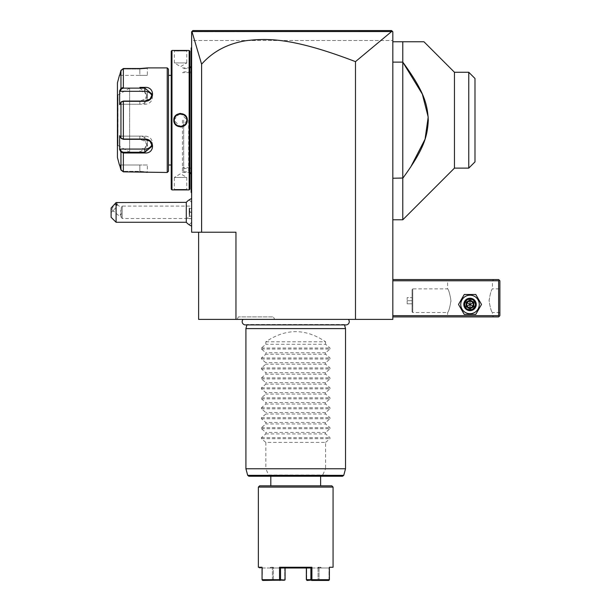 <?xml version="1.0" encoding="UTF-8"?>
<svg xmlns="http://www.w3.org/2000/svg" width="611" height="611" viewBox="0 0 611 611"><rect width="100%" height="100%" fill="white"/><g stroke="black" fill="none" stroke-linecap="round" stroke-linejoin="round"><path stroke-width="0.46" stroke-dasharray="3.06 2.29" d="M355.48 319.385L392.827 319.385L392.827 31.795L392.827 40.509L392.827 31.795L191.907 31.528L201.599 64.208C212.949 51.408 227.842 43.564 246.271 40.654C266.457 38.371 291.325 37.027 355.48 61.635L355.48 319.385L198.613 319.385L198.613 232.233L235.961 232.233L235.961 319.385M243.086 319.385L348.346 319.385L243.086 319.385M274.744 319.385L237.015 319.385L274.744 319.385L273.308 316.895L238.45 316.895L273.308 316.895M392.827 315.65L392.827 279.54L392.827 315.65L498.645 315.65L498.645 280.785L392.827 280.785M392.827 41.754L392.827 219.784L392.827 41.754L423.95 41.754M355.48 61.635L391.598 31.535L392.827 31.795L391.582 30.55L192.885 30.55L191.64 31.795L191.64 232.233L201.599 232.233L201.599 64.208M198.613 232.233L201.599 232.233M191.907 31.52L191.64 40.509L392.827 40.509L191.64 40.509L191.64 31.795L392.827 31.795L391.582 30.55L196.834 30.55M191.64 212.315L191.64 202.333L191.64 222.297L191.64 212.315L191.64 216.141L189.647 216.141L189.647 208.488L189.647 216.141L189.15 216.638L189.15 212.315L189.15 216.638L189.647 216.141L191.64 216.141L191.64 212.315L189.15 212.315L189.15 207.992L189.15 212.315L191.64 212.315L191.64 208.488L191.64 212.315M191.64 205.426L191.64 226.085L191.64 205.426M191.64 116.525L191.64 123.85L191.64 116.525L191.144 116.579L191.144 111.5L191.64 111.5L191.64 47.979L191.64 111.5M191.64 128.875L191.64 192.396L191.64 128.875L191.144 128.875L191.144 191.9L191.64 192.396L191.64 192.893L191.144 192.396L191.64 192.893M191.64 47.482L191.144 47.979L191.64 47.482L191.144 47.979L191.144 111.5M207.992 30.55L220.678 30.55M233.662 30.55L310.953 30.55M333.759 30.55L360.116 30.55M389.138 30.55L391.582 30.55M192.885 30.55L191.907 31.528M391.598 31.535L191.961 31.551M189.173 209.825L190.411 212.315L189.173 214.805M189.15 209.871L189.15 214.759M186.294 202.356L186.294 217.295A14.939 7.469 180 0 0 191.64 219.204M186.294 222.274L186.294 217.295M116.09 222.274L116.09 209.138L111.11 212.315L111.11 217.295M111.11 208L111.11 212.315M117.243 202.356L116.09 209.138M117.274 204.822A3.735 1.321 130.9 0 0 117.075 204.288A3.735 1.321 130.9 0 0 114.12 205.716A3.735 1.321 130.9 0 0 111.989 209.397A3.735 1.321 130.9 0 0 112.187 209.932A3.735 1.321 130.9 0 0 115.135 208.504A3.735 1.321 130.9 0 0 117.274 204.822M121.222 213.514L120.734 210.444L121.268 208.282L120.734 214.178L121.222 216.737L121.222 213.514A3.735 1.321 130.9 0 0 119.909 216.256A3.735 1.321 130.9 0 0 120.107 216.79A3.735 1.321 130.9 0 0 120.665 216.913A3.735 1.321 130.9 0 0 121.222 216.737L120.665 216.913M191.64 206.09L191.64 218.539L191.64 206.09L122.169 206.09L122.169 218.539L122.169 206.09L121.268 208.282M189.15 207.992L189.647 208.488L189.15 207.992M191.64 208.488L189.647 208.488L191.64 208.488M191.144 48.475L191.64 47.979L191.144 48.475M191.144 128.875L191.144 123.796L191.64 123.85M191.144 123.796L191.144 116.579M191.144 120.184L191.144 174.219L191.144 120.184M183.674 120.184L183.674 171.729L183.674 120.184M191.64 120.184L191.64 168.491L191.64 120.184M191.64 167.498L191.64 72.877L191.64 167.498L189.899 167.498L189.899 72.877L191.64 72.877M189.899 167.498L189.899 72.877M189.899 120.184L189.899 173.723L189.899 120.184M182.429 120.184L182.429 172.478L182.429 120.184M188.654 120.184L188.654 172.478L188.654 120.184M189.899 51.217L189.899 189.158M189.15 50.469L189.15 189.906M173.837 189.906L174.334 189.41L173.837 189.906L174.334 189.41L174.334 177.457L186.783 177.457L174.334 177.457L180.558 173.715L186.783 177.457L186.783 189.41L174.334 189.41L186.783 189.41L187.081 189.884M185.53 189.754L184.209 189.67M183.124 189.624L181.123 189.578M181.062 189.578L178.611 189.601M178.481 189.609L177.083 189.662M175.586 189.754L174.486 189.845M174.326 189.861L173.868 189.899M171.966 50.469L171.966 189.906M187.279 50.469L186.783 50.965L187.279 50.469L186.783 50.965L186.783 62.918L174.334 62.918L186.783 62.918L180.558 66.66L174.334 62.918L174.334 50.965L186.783 50.965L174.334 50.965L173.868 50.476M175.571 50.614L177.152 50.713M178.435 50.766L179.642 50.789M179.741 50.797L182.063 50.782M182.437 50.774L184.239 50.698M185.523 50.621L187.081 50.492M181.551 126.882L187.279 120.184L180.558 113.417M179.565 113.493L173.837 120.184L180.558 126.958M171.225 51.217L171.225 189.158M171.225 75.367L171.225 165.008L171.225 75.367M168.483 75.367L168.483 165.008L168.483 75.367M168.483 69.142L168.483 171.233M167.238 67.897L167.238 172.478M120.711 151.551L120.947 152.009L121.429 151.497L123.353 152.246L139.85 152.246L139.85 152.987C150.092 153.827 150.115 138.903 139.85 139.056L123.353 139.056L120.947 138.17L121.49 138.651M120.146 91.306L119.634 90.856L119.634 104.695L120.947 102.205L123.353 101.319L139.85 101.319C150.069 101.495 150.13 86.563 139.85 87.388L139.85 88.129L123.353 88.129L121.429 88.878L120.146 91.306L139.85 91.306A7.469 6.469 180 0 1 147.32 97.775A7.469 6.469 180 0 1 139.85 104.244L139.85 101.067L145.113 99.035L147.32 94.293L139.85 88.129L139.85 91.306M140.163 68.524L141.775 68.485M142.753 68.44L143.547 68.386M144.081 68.348L144.853 68.272M145.525 68.203L146.06 68.142M146.464 68.088L147.114 68.004M147.144 67.997L147.61 67.928M147.32 165.008L139.85 165.008L147.32 165.008L147.32 171.981L147.816 172.478L147.32 171.981L139.85 171.363L123.353 171.363L139.85 171.363L147.32 171.981L147.579 172.439M146.487 172.287L146.052 172.233M145.548 172.172L144.853 172.096M144.112 172.035L143.501 171.981M142.775 171.935L141.767 171.89M140.163 171.851L123.353 171.851L120.947 169.995L123.353 171.363L121.429 169.866L120.146 165.008L139.85 165.008L139.85 171.363L139.85 165.008L120.146 165.008L121.429 169.866L120.947 169.995L120.947 152.009L123.353 152.987L123.353 152.246M139.85 152.246L147.32 146.082L145.12 141.34L139.85 139.308L123.353 139.308L121.429 138.56L120.146 136.131L139.85 136.131A7.469 6.469 0 0 1 147.32 142.6A7.469 6.469 0 0 1 139.85 149.069L139.85 152.246M121.222 138.476L121.673 138.834L121.222 138.476M121.429 151.497L120.146 149.069L119.634 149.519L119.634 135.68L120.947 138.17L120.947 102.205L123.353 101.067L139.85 101.319M121.49 101.724L120.146 104.244L144.83 104.244A7.469 6.469 180 0 0 152.299 97.775A7.469 6.469 180 0 0 152.024 96.049M120.947 88.366L120.947 70.38L123.353 68.524L123.353 87.388L120.947 88.366L121.429 88.878M121.429 70.509L123.353 69.012L139.85 69.012L147.32 68.394L139.85 69.012L123.353 69.012L121.429 70.509L120.146 75.367L121.429 70.509L120.947 70.38L121.429 70.509M119.634 165.008L120.146 165.008L119.634 165.008M117.442 82.836L117.442 157.539M119.985 90.191L119.779 90.573M119.779 149.802L119.985 150.184M120.146 149.069L139.85 149.069M139.85 104.244L120.146 104.244L119.634 104.695L121.429 101.816M120.146 75.367L147.32 75.367L139.85 75.367L139.85 69.012L139.85 75.367L120.146 75.367M152.299 146.082L152.299 142.6A7.469 6.469 0 0 0 144.83 136.131L120.146 136.131L121.429 138.56M152.299 142.6A7.469 6.469 0 0 1 152.024 144.326M117.442 145.96L117.442 94.415L117.442 145.96M117.938 145.464L117.938 94.911A0.496 0.496 0 0 1 117.442 94.415M129.639 88.19L117.999 94.911L117.999 145.464L129.639 152.185L129.639 88.19L129.639 152.185M174.334 120.184C173.952 128.218 187.172 128.218 186.783 120.184C187.172 112.157 173.952 112.157 174.334 120.184A6.225 6.225 0 0 1 180.558 113.959A6.225 6.225 0 0 1 186.783 120.184A6.225 6.225 0 0 1 180.558 126.416A6.225 6.225 0 0 1 174.334 120.184L173.837 120.184M498.645 315.65L499.271 316.269L498.645 316.895L392.827 316.895M446.358 316.895L493.665 316.895L446.358 316.895L447.603 315.65L492.42 315.65L447.603 315.65L447.603 312.534C448.726 311.694 449.849 307.654 450.979 300.413C449.734 293.448 448.611 289.606 447.603 288.881C448.726 289.721 449.849 293.761 450.979 301.002C449.734 307.967 448.611 311.809 447.603 312.534L412.746 312.534L412.074 311.862L412.074 289.553L412.074 311.862L412.074 289.553L412.746 288.881L412.746 312.534L412.746 288.881L447.603 288.881L447.603 280.785L492.42 280.785L447.603 280.785L446.358 279.54L493.665 279.54L446.358 279.54M479.276 304.438A9.257 9.257 0 0 0 470.012 295.182A9.257 9.257 0 0 0 460.755 304.438A9.257 9.257 0 0 0 470.012 313.703A9.257 9.257 0 0 0 479.276 304.438A9.257 9.257 0 0 0 470.012 295.182A9.257 9.257 0 0 0 460.755 304.438A9.257 9.257 0 0 0 470.012 313.703A9.257 9.257 0 0 0 479.276 304.438A9.257 9.257 0 0 0 470.012 295.182A9.257 9.257 0 0 0 460.755 304.438A9.257 9.257 0 0 0 470.012 313.703A9.257 9.257 0 0 0 479.276 304.438M499.271 316.269L499.89 315.65L499.89 280.785L498.645 279.54L392.827 279.54M499.271 280.166L498.645 280.785M499.89 288.881L499.89 312.534L499.89 288.881L492.42 288.881C491.297 289.721 490.175 293.761 489.052 301.002C490.289 307.967 491.42 311.809 492.42 312.534C491.297 311.694 490.175 307.654 489.052 300.413C490.289 293.448 491.42 289.606 492.42 288.881L492.42 280.785L493.665 279.54M499.89 312.534L492.42 312.534L492.42 315.65L493.665 316.895M464.788 304.438C464.467 311.19 475.564 311.19 475.243 304.438C475.564 297.694 464.467 297.694 464.788 304.438C464.467 297.694 475.564 297.694 475.243 304.438C475.564 311.19 464.467 311.19 464.788 304.438A5.232 5.232 0 0 1 470.012 299.214A5.232 5.232 0 0 1 475.243 304.438A5.232 5.232 0 0 1 470.012 309.67A5.232 5.232 0 0 1 464.788 304.438A5.232 5.232 0 0 1 470.012 299.214A5.232 5.232 0 0 1 475.243 304.438A5.232 5.232 0 0 1 470.012 309.67A5.232 5.232 0 0 1 464.788 304.438M412.12 311.862L412.12 289.553M412.12 297.595L412.12 303.82L412.12 297.595L407.14 297.595L407.14 300.704L407.14 297.595L412.12 297.595M412.12 300.704L407.14 300.704L407.14 303.82L407.14 300.704L412.12 300.704M412.12 303.82L407.14 303.82L412.12 303.82M465.032 304.438A4.98 4.98 0 0 0 470.012 309.418A4.98 4.98 0 0 0 474.991 304.438A4.98 4.98 0 0 0 470.012 299.459A4.98 4.98 0 0 0 465.032 304.438A4.98 4.98 0 0 1 470.012 299.459A4.98 4.98 0 0 1 474.991 304.438A4.98 4.98 0 0 1 470.012 309.418A4.98 4.98 0 0 1 465.032 304.438M481.514 304.438L475.763 294.479L464.261 294.479L458.51 304.438L464.261 314.398L475.763 314.398L481.514 304.438L475.763 294.479L464.261 294.479L458.51 304.438L464.261 314.398L475.763 314.398L481.514 304.438L475.763 294.479L464.261 294.479L458.51 304.438L464.261 314.398L475.763 314.398L481.514 304.438M463.787 304.438A6.225 6.225 0 0 1 470.012 298.214A6.225 6.225 0 0 1 476.236 304.438A6.225 6.225 0 0 1 470.012 310.663A6.225 6.225 0 0 1 463.787 304.438A6.225 6.225 0 0 1 470.012 298.214A6.225 6.225 0 0 1 476.236 304.438A6.225 6.225 0 0 0 470.012 298.214A6.225 6.225 0 0 0 463.787 304.438A6.225 6.225 0 0 0 470.012 310.663A6.225 6.225 0 0 0 476.236 304.438A6.225 6.225 0 0 1 470.012 310.663A6.225 6.225 0 0 1 463.787 304.438M464.413 304.438A5.606 5.606 0 0 0 470.012 310.044A5.606 5.606 0 0 0 475.618 304.438A5.606 5.606 0 0 0 470.012 298.84A5.606 5.606 0 0 0 464.413 304.438M466.185 306.653L466.185 302.231L466.827 302.605L470.012 300.765L473.197 302.605L473.197 306.279L470.012 308.12L466.827 306.279L466.827 302.605L470.012 304.438L470.012 300.765L466.827 302.605L466.827 306.279L470.012 304.438L470.012 308.12L473.197 306.279L470.012 304.438L473.197 302.605L470.012 300.765L473.197 302.605L473.197 306.279L473.197 302.605L473.838 302.231L473.838 306.653L473.197 306.279L470.012 308.12L466.827 306.279L470.012 308.12L470.012 308.861L466.185 306.653L466.827 306.279L466.827 302.605L470.012 300.765L470.012 300.024L473.838 302.231M392.827 62.123L402.786 62.123L402.786 41.754M392.827 178.252L402.786 178.252L402.786 62.123M402.786 219.784L402.786 178.252M402.97 178L410.653 167.116M454.454 72.258L454.454 168.117M468.767 168.117L468.767 72.258M474.991 161.892L474.991 78.483M245.431 324.907A3.261 3.261 0 0 0 247.02 324.502L344.421 324.502A3.261 3.261 0 0 0 346.002 324.907L245.431 324.907M344.528 324.907L344.421 324.502L247.02 324.502L246.905 324.907M245.92 328.596L345.521 328.596M343.764 475.327L322.723 474.999L325.594 468.774L345.521 468.774M245.92 468.774L265.838 468.774L268.802 475.327L247.676 475.327M248.876 476.244L269.176 476.244L268.802 475.327M342.557 476.244L322.264 476.244L322.639 475.327M270.818 476.244L320.615 476.244M320.615 485.837L270.818 485.837L320.615 485.837M331.819 485.837L259.614 485.837M333.064 487.082L258.369 487.082M329.382 567.252L329.382 579.702L311.9 579.702L311.9 567.252L279.54 567.252L279.54 579.702L262.058 579.702L262.417 568.001C258.048 568.001 258.048 568.001 262.409 568.001L262.058 567.252M262.241 580.083L262.417 568.001L262.058 579.702M329.016 579.702L329.024 568.001L329.016 579.702L319.049 579.702L319.057 568.001C322.127 568.001 322.127 568.001 319.057 568.001C322.127 568.001 322.127 568.001 319.057 568.001L329.024 568.001L319.057 568.001L319.049 579.702L329.016 579.702M319.057 568.001L318.064 567.252L318.064 568.001L320.615 568.001L306.699 568.001L306.699 579.702L306.699 568.001L273.369 568.001L284.734 568.001L284.734 579.702L284.734 567.252L284.734 568.001L318.064 568.001L318.064 579.702L306.699 579.702L318.064 579.702L318.064 567.252L319.049 567.986M329.382 579.702L329.199 580.083M311.9 567.252L310.9 568.001L310.892 579.702L306.523 580.068L328.71 580.45M311.572 580.45L311.9 579.702M310.892 579.702L311.396 580.083M306.348 579.702L306.699 567.252L284.734 567.252L306.699 567.252L306.348 568.001L310.9 568.001L280.541 568.001L279.54 567.252M279.54 579.702L280.541 579.702L280.541 568.001L285.085 568.001L284.734 567.252L285.085 567.993L280.541 568.001M280.044 580.083L284.909 580.068L280.541 579.702M262.73 580.45L279.861 580.45M262.417 568.001L272.384 568.001C269.314 568.001 269.314 568.001 272.384 568.001C269.314 568.001 269.314 568.001 272.384 568.001L262.417 568.001M272.391 579.702L272.391 567.986L272.391 579.702L262.417 579.702L272.391 579.702M272.384 568.001L273.369 567.252L273.369 579.702L284.734 579.702L273.369 579.702L273.369 568.001L270.818 568.001L273.369 568.001L273.369 567.252L270.818 567.252L273.369 567.252L272.391 567.986M272.705 580.45L284.405 580.45L272.705 580.45M306.355 568.001L285.085 568.001L306.355 568.001M306.699 567.252L306.699 568.001L306.699 567.252M319.049 579.702L318.064 579.702L319.049 579.702M318.064 567.252L320.615 567.252L318.064 567.252M318.552 580.068L318.736 580.45L318.552 580.068M285.085 568.001L285.085 579.702M273.369 579.702L272.88 580.068L273.369 579.702M265.838 341.793L325.594 341.793C305.676 328.306 285.757 328.306 265.838 341.793L265.838 344.276L261.447 347.987L261.447 349.041L265.838 352.753L265.838 354.235L261.447 357.947L261.447 359.001L265.838 362.713L265.838 364.194L261.447 367.906L261.447 368.96L265.838 372.672L265.838 374.153L261.447 377.865L261.447 378.919L265.838 382.631L265.838 384.113L261.447 387.825L261.447 388.879L265.838 392.59L265.838 394.072L261.447 397.784L261.447 398.838L265.838 402.55L265.838 404.039L261.447 407.743L261.447 408.797L265.838 412.509L265.838 413.998L261.447 417.703L261.447 418.756L265.838 422.468L265.838 423.958L261.447 427.662L261.447 428.716L265.838 432.428L265.838 433.917L261.447 437.621L261.447 438.683L265.838 442.387L325.594 442.387L325.594 468.774M265.838 442.387L265.838 468.774M325.594 442.387L329.986 438.683L329.986 437.621L325.594 433.917L265.838 433.917M261.447 428.716L329.986 428.716L325.594 432.428L325.594 433.917M329.986 428.716L329.986 427.662L325.594 423.958L265.838 423.958M261.447 418.756L329.986 418.756L325.594 422.468L325.594 423.958M329.986 418.756L329.986 417.703L325.594 413.998L265.838 413.998M261.447 408.797L329.986 408.797L325.594 412.509L325.594 413.998M329.986 408.797L329.986 407.743L325.594 404.039L265.838 404.039M261.447 398.838L329.986 398.838L325.594 402.55L325.594 404.039M329.986 398.838L329.986 397.784L325.594 394.072L265.838 394.072M261.447 388.879L329.986 388.879L325.594 392.59L325.594 394.072M329.986 388.879L329.986 387.825L325.594 384.113L265.838 384.113M261.447 378.919L329.986 378.919L325.594 382.631L325.594 384.113M329.986 378.919L329.986 377.865L325.594 374.153L265.838 374.153M261.447 368.96L329.986 368.96L325.594 372.672L325.594 374.153M329.986 368.96L329.986 367.906L325.594 364.194L265.838 364.194M261.447 359.001L329.986 359.001L325.594 362.713L325.594 364.194M329.986 359.001L329.986 357.947L325.594 354.235L265.838 354.235M261.447 349.041L329.986 349.041L325.594 352.753L325.594 354.235M329.986 349.041L329.986 347.987L325.594 344.276L265.838 344.276M325.594 341.793L325.594 344.276M325.594 432.428L265.838 432.428M325.594 422.468L265.838 422.468M325.594 412.509L265.838 412.509M325.594 402.55L265.838 402.55M325.594 392.59L265.838 392.59M325.594 382.631L265.838 382.631M325.594 372.672L265.838 372.672M325.594 362.713L265.838 362.713M325.594 352.753L265.838 352.753M237.015 319.385L238.45 316.895M191.144 178.702L191.64 178.702M123.353 171.851L123.353 152.987M123.353 139.308L123.353 101.067M139.85 171.851L139.85 171.363L139.85 171.851M139.85 139.056L139.85 136.131M123.353 87.388L123.353 88.129M123.353 68.524L123.353 69.012L123.353 68.524M139.85 68.524L139.85 69.012L139.85 68.524M147.816 67.897L147.32 68.394L147.816 67.897L147.32 68.394L147.32 75.367M144.83 101.067L144.83 104.244M144.83 136.131L144.83 139.308M187.279 120.184L186.783 120.184M466.185 302.231L470.012 300.024M473.838 306.653L470.012 308.861M268.71 474.999L322.723 474.999M261.447 438.683L329.986 438.683M261.447 437.621L329.986 437.621M261.447 427.662L329.986 427.662M261.447 417.703L329.986 417.703M261.447 407.743L329.986 407.743M261.447 397.784L329.986 397.784M261.447 387.825L329.986 387.825M261.447 377.865L329.986 377.865M261.447 367.906L329.986 367.906M261.447 357.947L329.986 357.947M261.447 347.987L329.986 347.987M191.64 202.333L189.166 199.866M191.64 222.297L189.173 224.764M117.075 204.288L121.207 207.862M121.184 216.836L122.169 218.539L191.64 218.539M112.187 209.932L120.107 216.79M191.144 191.9L191.64 192.396M183.674 68.646L189.899 68.31M183.674 171.729L189.899 172.065M191.64 71.884L183.674 71.884M191.64 168.491L183.674 168.491M189.899 72.633L182.429 72.633M189.899 167.742L182.429 167.742M189.899 66.652L188.654 67.897L182.429 67.897M173.837 50.469L174.334 50.965L173.837 50.469M187.279 189.906L186.783 189.41L187.279 189.906M147.32 146.082L147.32 142.6M147.32 94.293L147.32 97.775M152.299 94.293L152.299 97.775M182.429 172.478L188.654 172.478L189.899 173.723M321.363 568.001L320.615 567.252L320.615 568.001M270.07 568.001L270.818 567.252L270.818 568.001"/><path stroke-width="0.92" d="M391.598 31.535L355.48 61.635C291.447 37.072 266.541 38.363 246.317 40.647C227.865 43.549 212.956 51.4 201.599 64.208L191.961 31.551L391.598 31.535L392.453 31.421L391.582 30.55L392.827 31.795L392.827 319.385L198.613 319.385L198.613 232.233M355.48 61.635L355.48 319.385M201.599 64.208L201.599 232.233L191.64 232.233L191.64 31.795L192.885 30.55L391.582 30.55M201.599 232.233L235.961 232.233L235.961 319.385M191.961 31.551L192.885 30.55M196.834 30.55L207.992 30.55M220.678 30.55L233.662 30.55M310.953 30.55L333.759 30.55M360.116 30.55L389.138 30.55M186.294 222.274L186.294 202.356L116.09 202.554L116.09 222.274L186.294 222.274A14.939 14.939 0 0 0 191.64 226.085M116.09 202.554L111.11 208L111.11 217.295L116.09 222.274M191.64 116.525L191.144 116.579L191.144 47.979L191.64 47.482M191.144 48.475L191.64 47.979L191.144 48.475M191.144 116.579L191.144 123.796L191.64 123.85M191.64 192.893L191.144 192.396L191.144 123.796M191.144 191.9L191.64 192.396M189.899 189.158L189.899 51.217L189.15 50.469L171.966 50.469L171.966 189.906L189.15 189.906L189.899 189.158M187.081 189.884L186.592 189.838M186.279 189.815L185.53 189.754M184.209 189.67L183.124 189.624M177.083 189.662L175.586 189.754M173.868 50.476L174.311 50.514M174.547 50.537L175.571 50.614M177.152 50.713L178.435 50.766M184.239 50.698L185.523 50.621M180.558 113.417L179.565 113.493M180.558 126.958L181.551 126.882M189.15 189.906L189.15 50.469M173.837 120.184C173.448 111.439 187.676 111.454 187.279 120.184C187.669 128.936 173.44 128.921 173.837 120.184L174.334 120.184C173.952 112.157 187.172 112.157 186.783 120.184C187.172 128.218 173.952 128.218 174.334 120.184A6.225 6.225 0 0 1 174.349 119.809M171.966 50.469L171.225 51.217L171.225 189.158L171.966 189.906M168.483 75.367L171.225 75.367M168.483 165.008L171.225 165.008M119.779 149.802L120.947 152.009L119.634 149.519L119.634 135.68L120.947 138.17L123.353 139.056L144.83 139.056C155.049 138.88 155.11 153.812 144.83 152.987L123.353 152.987L120.947 152.009L120.947 169.995L119.634 165.008L120.947 169.995L123.353 171.851L167.238 172.478L168.483 171.233L168.483 69.142L167.238 67.897L147.816 67.897L140.163 68.524M123.353 171.851L123.353 152.987L139.888 152.987M139.881 87.388L144.83 87.388C155.072 86.548 155.095 101.472 144.83 101.319L123.353 101.319L120.947 102.205L119.634 104.695L119.634 90.856L120.947 88.366L119.779 90.573M123.353 87.388L123.353 68.524L139.85 68.524L123.353 68.524L120.947 70.38L119.634 75.367L120.947 70.38L120.947 88.366L123.353 87.388L123.353 88.129L144.83 88.129L152.299 94.293L150.1 99.035L144.83 101.067L123.353 101.067L121.429 101.816M141.775 68.485L142.753 68.44M143.547 68.386L144.081 68.348M144.853 68.272L145.525 68.203M146.06 68.142L146.464 68.088M146.999 172.355L146.487 172.287M146.052 172.233L145.548 172.172M144.853 172.096L144.112 172.035M143.501 171.981L142.775 171.935M141.767 171.89L140.163 171.851M167.238 172.478L167.238 67.897M121.49 138.651L120.947 138.17L120.947 102.205L121.49 101.724M121.429 138.56L123.353 139.308L144.83 139.308L150.092 141.34L152.299 146.082L144.83 152.246L123.353 152.246L121.429 151.497L120.146 149.069L144.83 149.069A7.469 6.469 0 0 0 152.024 144.326M120.947 152.009L121.429 151.497M119.443 75.367L117.442 82.836L117.442 157.539L119.443 165.008M120.947 88.366L121.429 88.878L123.353 88.129M119.634 90.856L120.146 91.306L144.83 91.306A7.469 6.469 180 0 1 152.024 96.049M119.634 149.519L120.146 149.069M117.938 145.464A0.496 0.496 180 0 0 117.442 145.96M120.146 91.306L121.429 88.878M187.279 120.184L186.783 120.184A6.225 6.225 0 0 0 186.775 119.809M185.217 116.059A6.225 6.225 0 0 0 184.69 115.525M180.932 113.974A6.225 6.225 0 0 0 180.184 113.974M177.671 114.677A6.225 6.225 0 0 0 176.724 115.288M176.434 115.525A6.225 6.225 0 0 0 175.433 116.655M185.683 123.72A6.225 6.225 0 0 1 184.69 124.85M184.4 125.087A6.225 6.225 0 0 1 183.453 125.698M180.932 126.401A6.225 6.225 0 0 1 180.184 126.401M176.434 124.85A6.225 6.225 0 0 1 175.899 124.316M174.349 120.566A6.225 6.225 0 0 1 174.334 120.184M392.827 280.785L498.645 280.785L498.645 315.65L499.271 316.269L498.645 316.895L392.827 316.895M498.645 315.65L392.827 315.65M498.645 280.785L499.271 280.166L498.645 279.54L392.827 279.54M499.271 316.269L499.89 315.65L499.89 280.785L499.271 280.166M458.51 304.438L464.261 314.398L475.763 314.398L481.514 304.438L475.763 294.479L464.261 294.479L458.51 304.438M460.755 304.438A9.257 9.257 0 0 0 470.012 313.703A9.257 9.257 0 0 0 479.276 304.438A9.257 9.257 0 0 0 470.012 295.182A9.257 9.257 0 0 0 460.755 304.438M476.236 304.438A6.225 6.225 0 0 0 470.012 298.214A6.225 6.225 0 0 0 463.787 304.438A6.225 6.225 0 0 0 470.012 310.663A6.225 6.225 0 0 0 476.236 304.438M475.618 304.438A5.606 5.606 0 0 1 470.012 310.044A5.606 5.606 0 0 1 464.413 304.438A5.606 5.606 0 0 1 470.012 298.84A5.606 5.606 0 0 1 475.618 304.438M473.838 302.231L473.197 302.605L470.012 300.765L466.827 302.605L466.827 306.279L470.012 308.12L473.197 306.279L473.197 302.605L470.012 304.438L470.012 300.024L466.185 302.231L473.838 306.653L473.838 302.231L470.012 300.024M470.012 308.861L470.012 304.438L466.185 306.653L470.012 308.861L473.838 306.653M423.95 41.754L402.786 41.754L402.786 219.784L454.454 168.117L454.454 72.258L423.95 41.754M392.827 41.754L402.786 41.754M392.827 178.252L402.97 178M392.827 62.123L402.786 62.123C424.21 91.528 427.425 103.923 428.296 120.184C427.425 136.452 424.21 148.847 402.786 178.252M410.653 167.116L425.042 139.232L428.204 117.075L422.354 94.163L402.786 62.123M454.454 168.117L468.767 168.117L468.767 72.258L454.454 72.258M468.767 72.258L474.991 78.483L474.991 161.892L468.767 168.117M243.086 319.385A3.261 3.261 0 0 0 245.431 324.907L346.002 324.907A3.261 3.261 0 0 0 348.346 319.385M344.528 324.907L345.521 328.596L245.92 328.596L245.92 468.774L345.521 468.774L345.521 328.596M246.905 324.907L245.92 328.596M343.764 475.327L247.676 475.327L248.876 476.244L342.557 476.244L343.764 475.327L345.521 468.774M269.176 476.244L270.818 476.244L270.818 485.837M320.615 485.837L320.615 476.244L322.264 476.244M259.614 485.837L331.819 485.837L333.064 487.082L258.369 487.082L259.614 485.837M333.064 567.252L329.382 567.252L333.064 567.252L333.064 487.082M258.369 567.252L262.058 567.252L258.369 567.252L258.369 487.082M329.382 567.252L329.382 579.702L311.9 579.702L311.9 567.252L279.54 567.252L279.54 579.702L262.058 579.702L262.058 567.252M329.382 568.001C333.278 568.001 333.278 568.001 329.382 568.001M262.058 579.702L262.241 580.083M279.54 567.252L280.541 568.001L280.541 579.702L284.909 580.068L262.73 580.45M279.861 580.45L279.54 579.702M280.541 579.702L280.044 580.083M280.541 568.001L310.9 568.001L311.9 567.252M311.9 579.702L310.892 579.702L310.9 568.001L306.355 568.001L306.348 579.702L307.028 580.45L311.396 580.083M328.71 580.45L311.572 580.45M329.199 580.083L329.382 579.702M285.085 579.702L285.085 568.001M310.892 579.702L306.348 579.702M191.144 61.673L191.64 61.673L191.144 61.673M191.144 111.5L191.64 111.5M191.144 128.875L191.64 128.875M191.144 178.702L191.64 178.702M123.353 101.067L123.353 139.308M144.83 152.987L144.83 149.069M123.353 152.987L123.353 152.246M144.83 87.388L144.83 91.306M466.185 302.231L466.185 306.653M191.64 198.544A14.939 14.939 0 0 0 186.294 202.356M189.899 68.31L191.144 66.156M189.899 172.065L191.144 174.219M392.827 219.784L402.786 219.784M247.676 475.327L245.92 468.774"/></g></svg>
